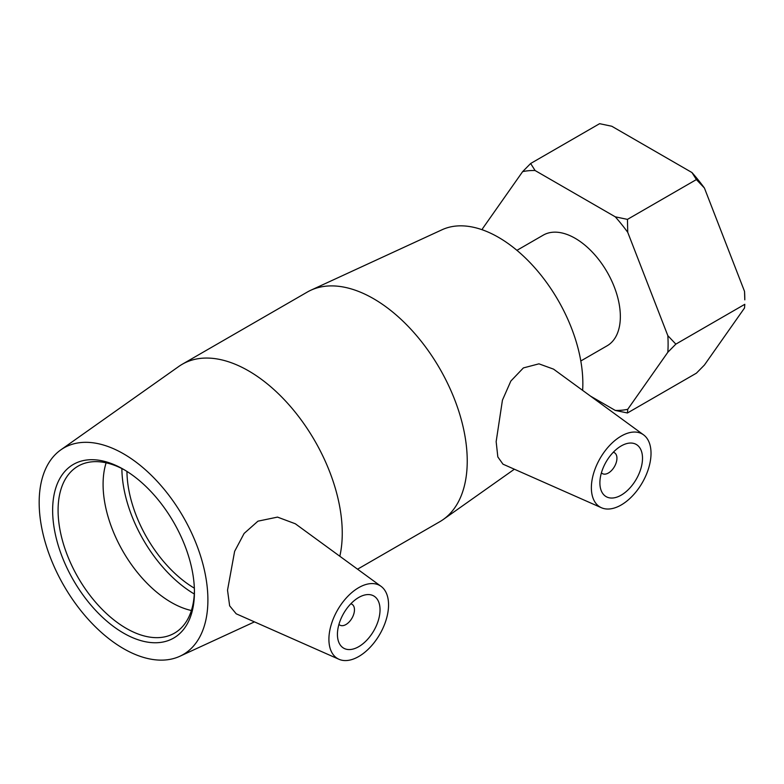 <?xml version="1.0" encoding="UTF-8"?>
<svg xmlns="http://www.w3.org/2000/svg" width="784" height="784" viewBox="0 0 784 784"><rect width="100%" height="100%" fill="white"/><g stroke="black" fill="none" stroke-linecap="round" stroke-linejoin="round"><path stroke-width="1.18" d="M530.65 163.493L599.603 123.686L611.775 126.244L691.968 172.549L696.398 179.575L627.455 219.383L615.273 216.825L535.08 170.52L530.65 163.493L522.634 171.637L482.532 228.683L482.385 229.83M590.528 396.136L615.273 410.424L627.455 412.982L696.398 373.174L704.424 365.03L744.526 307.985L744.8 304.31L675.847 344.127L667.831 335.66L627.729 232.309L627.455 219.383M627.455 412.982L627.729 409.307L667.831 352.261L675.847 344.127M696.398 179.575L704.424 188.033L744.526 291.383L744.8 299.841A131.418 75.872 -120 0 0 744.526 291.383M704.424 188.033A131.418 75.872 -120 0 0 691.968 172.549M627.729 409.307A131.418 75.872 60 0 1 615.273 410.424M482.454 229.859A131.418 75.872 60 0 1 482.532 228.683M522.634 171.637A131.418 75.872 60 0 1 535.08 170.52M667.831 335.66A131.418 75.872 60 0 1 667.831 352.261M615.273 216.825A131.418 75.872 60 0 1 627.729 232.309M580.807 360.983L607.12 345.793A63.886 36.887 -120 0 0 620.35 316.55A63.886 36.887 -120 0 0 592.469 252.262A63.886 36.887 -120 0 0 543.234 235.151L516.93 250.341M194.422 590.568A96.412 55.664 60 0 1 174.469 633.149A96.412 55.664 60 0 1 100.176 607.316A96.412 55.664 60 0 1 58.085 510.296A96.412 55.664 60 0 1 78.057 466.157A96.412 55.664 60 0 1 124.911 470.165M194.432 592.165A100.264 57.889 -120 0 0 123.539 469.361A100.264 57.889 -120 0 0 52.636 510.296A100.264 57.889 -120 0 0 123.539 633.1A100.264 57.889 -120 0 0 194.432 592.165M207.897 599.936A119.305 68.884 -120 0 0 153.742 477.711A119.305 68.884 -120 0 0 60.799 449.879A119.305 68.884 -120 0 0 63.876 585.668A119.305 68.884 -120 0 0 179.938 656.228A119.305 68.884 -120 0 0 207.897 599.936M106.124 462.815A96.412 55.664 -120 0 0 103.086 484.316A96.412 55.664 -120 0 0 191.394 610.511M350.811 603.807A12.054 6.958 -60 0 1 351.977 604.258A12.054 6.958 -60 0 1 354.466 609.776A12.054 6.958 -60 0 1 349.213 621.898A12.054 6.958 -60 0 1 339.923 625.132A12.054 6.958 -60 0 1 338.953 624.348M380.034 609.776A30.125 17.395 -60 0 1 366.883 640.097A30.125 17.395 -60 0 1 343.666 648.162A30.125 17.395 -60 0 1 343.666 613.372A30.125 17.395 -60 0 1 373.792 595.977A30.125 17.395 -60 0 1 380.034 609.776M613.284 452.27A12.054 6.958 -60 0 1 614.44 452.721A12.054 6.958 -60 0 1 614.44 466.637A12.054 6.958 -60 0 1 602.386 473.595A12.054 6.958 -60 0 1 601.416 472.821M599.887 482.836A30.125 17.395 -60 0 1 613.039 452.525A30.125 17.395 -60 0 1 636.265 444.45A30.125 17.395 -60 0 1 636.265 479.24A30.125 17.395 -60 0 1 606.13 496.635A30.125 17.395 -60 0 1 599.887 482.836M651.024 453.319A42.179 24.353 -60 0 1 633.452 494.861A42.179 24.353 -60 0 1 601.455 507.748A42.179 24.353 -60 0 1 593.508 473.722A42.179 24.353 -60 0 1 622.349 435.463A42.179 24.353 -60 0 1 643.546 434.836A42.179 24.353 -60 0 1 651.024 453.319M357.582 588.323A42.179 24.353 120 0 0 328.908 639.293A42.179 24.353 120 0 0 338.982 659.285A42.179 24.353 120 0 0 379.819 634.246A42.179 24.353 120 0 0 381.083 586.363A42.179 24.353 120 0 0 357.582 588.323M338.982 659.285L236.19 613.794L229.643 605.826L227.527 590.176L234.622 551.358L244.108 533.453L257.956 521.164L277.507 517.107L295.323 523.771L381.083 586.363M601.455 507.748L502.985 464.177L497.83 456.935L496.154 441.627L502.436 400.163L510.854 381.044L523.389 367.921L538.941 363.835L553.543 369.137L643.546 434.836M339.825 556.258A132.565 76.538 -120 0 0 342.255 533.189A132.565 76.538 -120 0 0 284.386 399.781A132.565 76.538 -120 0 0 182.231 364.266A132.565 76.538 -120 0 0 178.811 366.451L60.799 449.879M357.553 569.194L439.785 521.713A132.565 76.538 -120 0 0 443.205 519.527A132.565 76.538 -120 0 0 467.235 461.031A132.565 76.538 -120 0 0 411.659 330.074A132.565 76.538 -120 0 0 310.827 290.237A132.565 76.538 -120 0 0 307.22 292.109L182.231 364.266M121.873 468.567A103.586 59.8 -120 0 0 194.295 593.998M126.949 471.419A96.412 55.664 -120 0 0 194.354 588.176M582.63 390.363A119.305 68.884 -120 0 0 582.845 383.454A119.305 68.884 -120 0 0 532.826 265.6A119.305 68.884 -120 0 0 442.078 229.741L310.827 290.237M338.894 624.534L339.923 625.132M350.948 603.67L351.977 604.258M614.44 452.721L613.411 452.133M602.386 473.595L601.367 473.007M179.938 656.228L254.467 621.879M514.373 469.214L443.205 519.527"/></g></svg>

